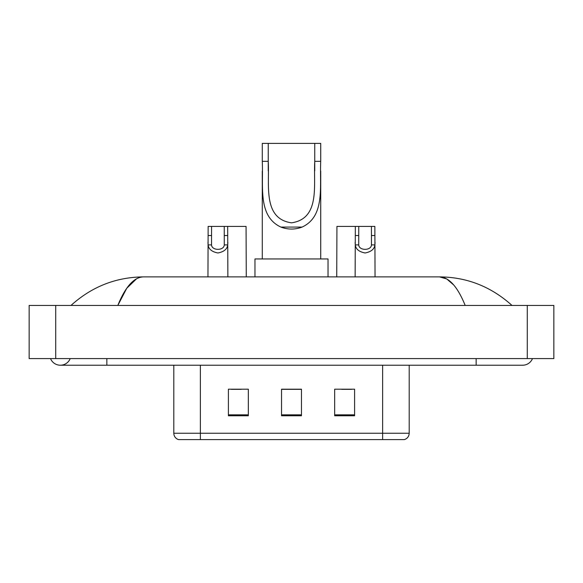 <?xml version="1.0" encoding="UTF-8"?>
<svg xmlns="http://www.w3.org/2000/svg" width="583" height="583" viewBox="0 0 583 583"><rect width="100%" height="100%" fill="white"/><g stroke="black" fill="none" stroke-linecap="round" stroke-linejoin="round"><path stroke-width="0.87" d="M50.517 358.581A10.625 10.625 0 0 0 70.215 358.581A10.625 10.625 0 0 1 50.517 358.581A10.625 10.625 0 0 0 60.37 365.22A10.625 10.625 0 0 1 50.517 358.581M532.483 358.581A10.625 10.625 0 0 1 522.63 365.22A10.625 10.625 0 0 0 532.483 358.581A10.625 10.625 0 0 1 522.63 365.22A10.625 10.625 0 0 0 532.483 358.581M465.19 305.448C457.575 286.69 449.019 277.173 439.524 276.889L143.476 276.889C133.981 277.173 125.425 286.69 117.81 305.448L126.751 288.279L136.582 278.761M55.72 305.448L553.85 305.448L553.85 358.581L29.15 358.581L29.15 305.448L55.72 305.448L55.72 358.581M509.746 303.4L512.005 305.448C491.105 286.617 466.939 277.1 439.524 276.889L446.76 278.951L453.698 284.97M73.254 303.4L70.995 305.448C91.801 286.661 115.959 277.144 143.476 276.889M212.46 439.611L178.923 439.611M178.587 439.611A6.639 6.639 0 0 1 173.807 433.235L173.807 365.22M354.595 415.766L354.595 389.196L334.671 389.196L334.671 415.766L354.595 415.766M248.329 415.766L248.329 389.196L228.405 389.196L228.405 415.766L248.329 415.766M301.462 415.766L301.462 389.196L281.538 389.196L281.538 415.766L301.462 415.766M409.193 433.235C409.011 436.419 407.415 438.54 404.413 439.611L200.377 439.611L200.377 433.235L409.193 433.235L409.193 365.22M382.623 365.22L382.623 439.611L370.54 439.611M231.327 389.335L241.289 389.335M341.711 389.335L351.673 389.335M301.462 389.335L281.538 389.335M268.253 143.389L320.723 143.389L320.723 161.331C319.528 186.465 325.401 216.257 302.096 227.079C295.034 229.717 287.966 229.717 280.904 227.079C257.642 216.249 263.45 186.647 262.277 161.331L262.277 143.389L268.253 143.389L268.253 170.928M262.277 161.331L268.253 161.331C269.572 184.891 262.576 218.742 291.536 222.83C320.49 218.559 313.384 184.884 314.747 161.331L314.747 143.389M320.723 161.331L314.747 161.331L314.747 170.914M262.277 171.132L262.277 258.954M320.723 171.045L320.723 258.954M328.032 276.889L328.032 258.954L254.968 258.954L254.968 276.889M211.571 226.408L211.542 244.911C211.775 250.814 224.04 250.814 224.273 244.911L224.244 226.408L208.146 226.408L207.949 276.889M224.244 226.408L227.669 226.408L227.873 276.889M227.873 242.521L227.691 244.911C227.21 249.138 223.952 251.82 217.911 252.978C211.869 251.82 208.612 249.138 208.131 244.911L207.949 242.521M358.756 226.408L358.727 244.911C358.96 250.814 371.225 250.814 371.458 244.911L371.429 226.408L355.331 226.408L355.127 276.889M371.429 226.408L374.854 226.408L375.051 276.889M375.051 242.521L374.869 244.911C374.388 249.138 371.131 251.82 365.089 252.978C359.048 251.82 355.79 249.138 355.309 244.911L355.127 242.521M227.669 226.408L246.07 226.408L246.266 276.889M355.331 226.408L336.93 226.408L336.734 276.889M476.143 358.581L476.143 365.22L522.63 365.22M106.857 358.581L106.857 365.22L476.143 365.22M527.28 305.448L527.28 358.581M173.807 433.235L200.377 433.235L200.377 365.22M301.462 414.841L281.538 414.841M248.329 414.841L228.405 414.841M354.595 414.841L334.671 414.841M280.904 227.079L302.096 227.079M227.691 244.911L224.273 244.911M211.542 244.911L208.131 244.911M211.571 235.517L208.146 235.517M227.669 235.517L224.244 235.517M374.869 244.911L371.458 244.911M358.727 244.911L355.309 244.911M358.756 235.517L355.331 235.517M374.854 235.517L371.429 235.517M106.857 365.22L60.37 365.22"/></g></svg>
